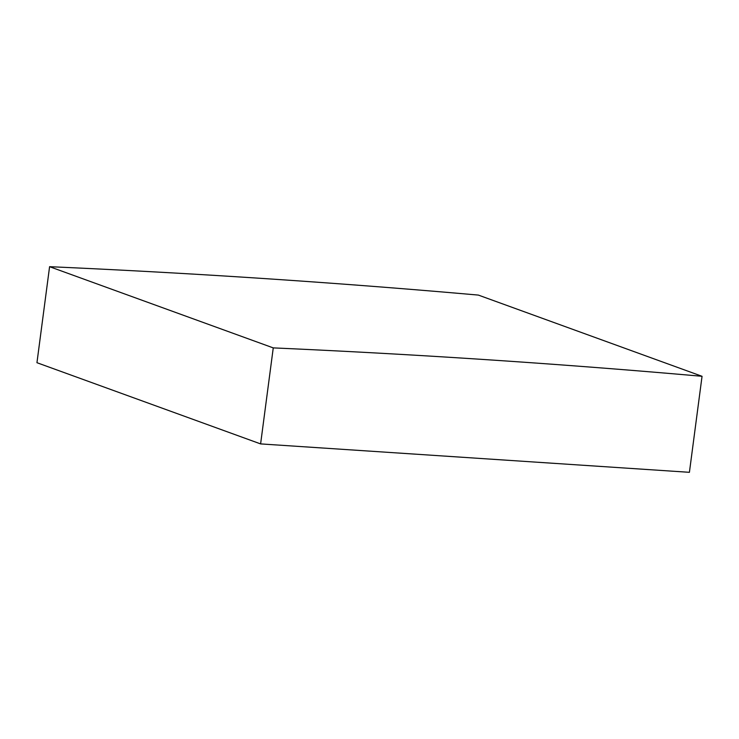 <?xml version="1.0" encoding="UTF-8"?>
<svg xmlns="http://www.w3.org/2000/svg" width="739" height="739" viewBox="0 0 739 739"><rect width="100%" height="100%" fill="white"/><g stroke="black" fill="none" stroke-linecap="round" stroke-linejoin="round"><path stroke-width="1.11" d="M487.952 359.773A12607.996 11005.798 110 0 0 273.254 347.893L49.587 266.687L36.95 362.701L260.608 443.908L689.413 472.313L702.05 376.299A12607.996 11005.798 110 0 0 487.952 359.773M702.05 376.299L478.392 295.092A12607.996 11005.798 110 0 0 264.294 278.566A12607.996 11005.798 110 0 0 49.587 266.687M273.254 347.893L260.608 443.908"/></g></svg>
